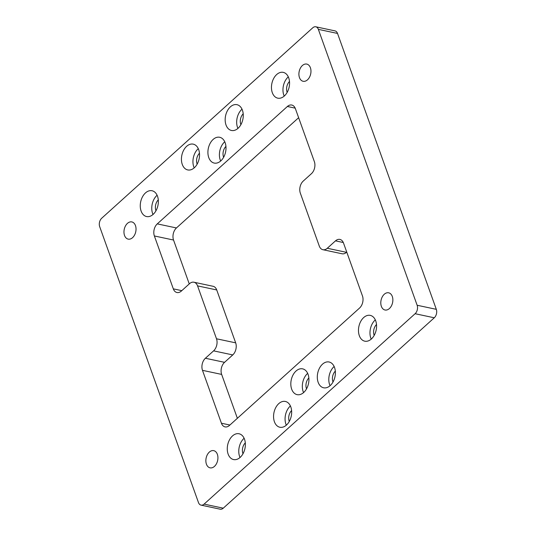 <?xml version="1.0" encoding="UTF-8"?>
<svg xmlns="http://www.w3.org/2000/svg" width="536" height="536" viewBox="0 0 536 536"><rect width="100%" height="100%" fill="white"/><g stroke="black" fill="none" stroke-linecap="round" stroke-linejoin="round"><path stroke-width="0.8" d="M224.751 141.779A13.186 8.824 -78 0 0 220.665 161.014M225.937 146.388A7.913 5.293 -78 0 0 223.626 157.282M220.799 160.894A13.186 8.824 102 0 1 214.219 163.071A13.186 8.824 102 0 1 208.33 148.338A13.186 8.824 102 0 1 219.7 137.276A13.186 8.824 102 0 1 225.991 147.186A13.186 8.824 102 0 1 220.799 160.894M334.142 366.497A13.186 8.824 -78 0 0 330.055 385.726M335.328 371.106A7.913 5.293 -78 0 0 333.017 381.994M330.189 385.612A13.186 8.824 102 0 1 323.61 387.789A13.186 8.824 102 0 1 317.721 373.056A13.186 8.824 102 0 1 329.091 361.994A13.186 8.824 102 0 1 335.382 371.904A13.186 8.824 102 0 1 330.189 385.612M242.011 109.183A13.186 8.824 -78 0 0 237.924 128.419M243.197 113.793A7.913 5.293 -78 0 0 240.885 124.687M238.058 128.298A13.186 8.824 102 0 1 231.478 130.476A13.186 8.824 102 0 1 225.589 115.743A13.186 8.824 102 0 1 236.959 104.681A13.186 8.824 102 0 1 243.25 114.59A13.186 8.824 102 0 1 238.058 128.298M244.115 438.267A13.186 8.824 -78 0 0 240.028 457.503M245.3 442.877A7.913 5.293 -78 0 0 242.989 453.771M240.162 457.382A13.186 8.824 102 0 1 233.582 459.56A13.186 8.824 102 0 1 227.693 444.826A13.186 8.824 102 0 1 239.063 433.765A13.186 8.824 102 0 1 245.354 443.674A13.186 8.824 102 0 1 240.162 457.382M288.301 76.869A13.186 8.824 -78 0 0 284.221 96.105M289.487 81.479A7.913 5.293 -78 0 0 287.175 92.373M284.348 95.984A13.186 8.824 102 0 1 277.769 98.162A13.186 8.824 102 0 1 271.879 83.428A13.186 8.824 102 0 1 283.249 72.367A13.186 8.824 102 0 1 289.547 82.276A13.186 8.824 102 0 1 284.348 95.984M375.314 319.885A13.186 8.824 -78 0 0 371.227 339.12M376.5 324.494A7.913 5.293 -78 0 0 374.188 335.389M371.361 339A13.186 8.824 102 0 1 364.782 341.177A13.186 8.824 102 0 1 358.892 326.444A13.186 8.824 102 0 1 370.262 315.382A13.186 8.824 102 0 1 376.56 325.292A13.186 8.824 102 0 1 371.361 339M157.102 195.251A13.186 8.824 -78 0 0 153.015 214.487M158.288 199.861A7.913 5.293 -78 0 0 155.976 210.755M153.149 214.367A13.186 8.824 102 0 1 146.569 216.544A13.186 8.824 102 0 1 140.68 201.811A13.186 8.824 102 0 1 152.05 190.749A13.186 8.824 102 0 1 158.341 200.658A13.186 8.824 102 0 1 153.149 214.367M198.28 148.646A13.186 8.824 -78 0 0 194.193 167.875M199.466 153.256A7.913 5.293 -78 0 0 197.148 164.143M194.32 167.761A13.186 8.824 102 0 1 187.741 169.932A13.186 8.824 102 0 1 181.851 155.206A13.186 8.824 102 0 1 193.221 144.144A13.186 8.824 102 0 1 199.519 154.053A13.186 8.824 102 0 1 194.32 167.761M290.405 405.953A13.186 8.824 -78 0 0 286.325 425.189M291.591 410.563A7.913 5.293 -78 0 0 289.279 421.457M286.452 425.068A13.186 8.824 102 0 1 279.872 427.246A13.186 8.824 102 0 1 273.983 412.512A13.186 8.824 102 0 1 285.353 401.451A13.186 8.824 102 0 1 291.651 411.36A13.186 8.824 102 0 1 286.452 425.068M307.671 373.358A13.186 8.824 -78 0 0 303.584 392.593M308.857 377.967A7.913 5.293 -78 0 0 306.538 388.861M303.711 392.473A13.186 8.824 102 0 1 297.132 394.65A13.186 8.824 102 0 1 291.242 379.917A13.186 8.824 102 0 1 302.619 368.855A13.186 8.824 102 0 1 308.91 378.764A13.186 8.824 102 0 1 303.711 392.473M209.335 452.096A8.79 5.883 102 0 1 213.723 450.649A8.79 5.883 102 0 1 217.918 457.255A8.79 5.883 102 0 1 214.454 466.394A8.79 5.883 102 0 1 210.072 467.841A8.79 5.883 102 0 1 205.871 461.235A8.79 5.883 102 0 1 209.335 452.096M302.378 65.533A8.79 5.883 102 0 1 306.766 64.086A8.79 5.883 102 0 1 310.96 70.692A8.79 5.883 102 0 1 307.497 79.831A8.79 5.883 102 0 1 303.108 81.278A8.79 5.883 102 0 1 298.914 74.672A8.79 5.883 102 0 1 302.378 65.533M384.272 294.257A8.79 5.883 102 0 1 388.66 292.803A8.79 5.883 102 0 1 392.855 299.41A8.79 5.883 102 0 1 389.391 308.548A8.79 5.883 102 0 1 385.002 310.002A8.79 5.883 102 0 1 380.808 303.396A8.79 5.883 102 0 1 384.272 294.257M127.441 223.378A8.79 5.883 102 0 1 131.829 221.924A8.79 5.883 102 0 1 136.023 228.53A8.79 5.883 102 0 1 132.56 237.669A8.79 5.883 102 0 1 128.178 239.123A8.79 5.883 102 0 1 123.977 232.517A8.79 5.883 102 0 1 127.441 223.378M295.41 108.701L314.351 161.591A8.79 5.883 102 0 1 311.443 173.671L303.242 181.074A8.79 5.883 -78 0 0 300.334 193.154L319.275 246.044A8.79 5.883 -78 0 0 322.913 249.709A8.79 5.883 -78 0 0 327.295 248.262L335.496 240.858A8.79 5.883 102 0 1 339.884 239.411A8.79 5.883 102 0 1 343.522 243.076L362.463 295.966A8.79 5.883 102 0 1 359.555 308.046L229.448 425.443A8.79 5.883 102 0 1 225.06 426.891A8.79 5.883 102 0 1 221.422 423.226L202.481 370.336A8.79 5.883 102 0 1 205.389 358.256L213.589 350.859A8.79 5.883 -78 0 0 216.497 338.779L197.563 285.882A8.79 5.883 -78 0 0 193.918 282.217A8.79 5.883 -78 0 0 189.536 283.671L181.335 291.068A8.79 5.883 102 0 1 176.947 292.515A8.79 5.883 102 0 1 173.309 288.85L154.368 235.961A8.79 5.883 102 0 1 157.276 223.881L287.383 106.49A8.79 5.883 102 0 1 291.772 105.036A8.79 5.883 102 0 1 295.41 108.701M346.745 252.081L346.464 252.329A8.79 5.883 102 0 1 342.082 253.783L322.913 249.709M193.918 282.217L213.087 286.291A8.79 5.883 102 0 1 216.725 289.956L235.666 342.846A8.79 5.883 102 0 1 232.758 354.926L224.557 362.329A8.79 5.883 -78 0 0 221.649 374.409L237.368 418.294M298.632 117.706L176.445 227.954A8.79 5.883 -78 0 0 173.537 240.034L189.255 283.919M201.02 505.126L220.189 509.2A6.151 4.114 -78 0 0 223.257 508.182L434.274 317.788A6.151 4.114 -78 0 0 436.311 309.332L337.526 33.44A6.151 4.114 -78 0 0 334.98 30.874L315.811 26.8A6.151 4.114 102 0 1 318.357 29.366L417.142 305.259A6.151 4.114 102 0 1 415.105 313.714L204.095 504.115A6.151 4.114 102 0 1 201.02 505.126A6.151 4.114 102 0 1 198.474 502.56L99.689 226.668A6.151 4.114 102 0 1 101.726 218.212L312.743 27.818A6.151 4.114 102 0 1 315.811 26.8M346.464 252.329L327.295 248.262M343.301 242.52L335.496 240.858M229.904 425.028L221.422 423.226M221.649 374.409L202.481 370.336M224.557 362.329L205.389 358.256M232.758 354.926L213.589 350.859M235.666 342.846L216.497 338.779M216.725 289.956L197.563 285.882M181.791 290.653L173.309 288.85M173.537 240.034L154.368 235.961M176.445 227.954L157.276 223.881M295.189 108.145L287.383 106.49M436.311 309.332L417.142 305.259M318.357 29.366L337.526 33.44M434.274 317.788L415.105 313.714M223.257 508.182L204.095 504.115"/></g></svg>
